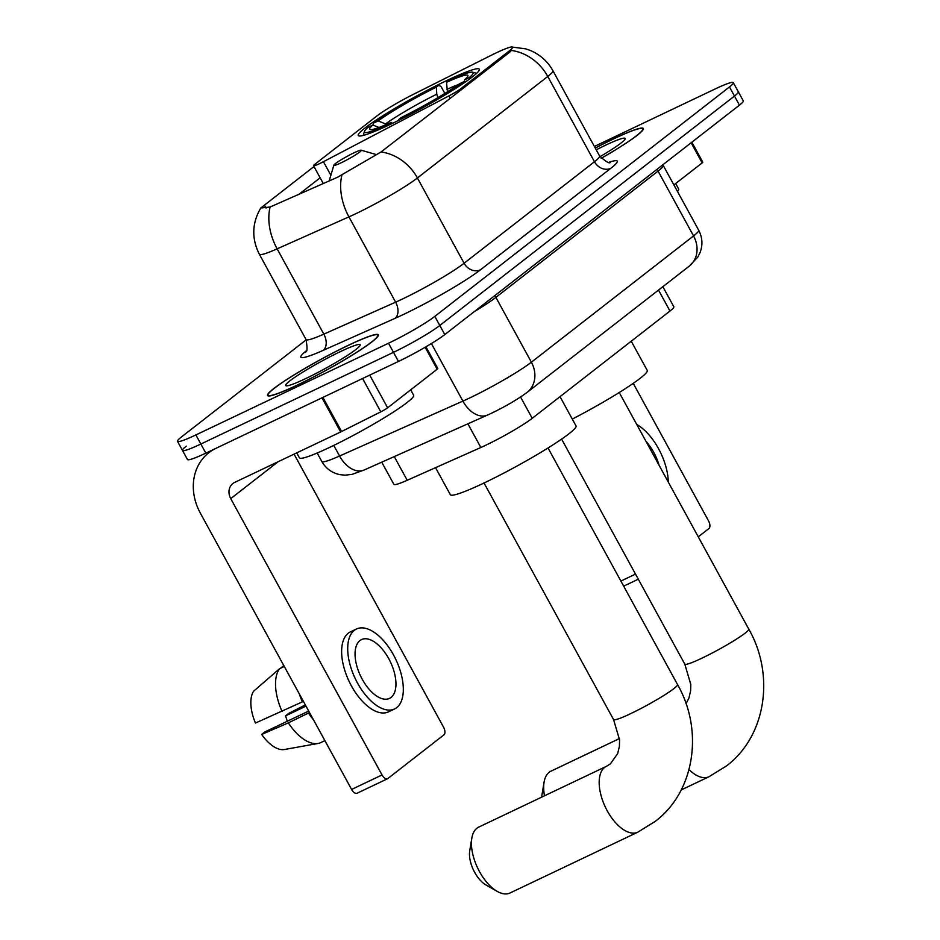 <?xml version="1.0" encoding="UTF-8"?>
<svg xmlns="http://www.w3.org/2000/svg" width="940" height="940" viewBox="0 0 940 940"><rect width="100%" height="100%" fill="white"/><g stroke="black" fill="none" stroke-linecap="round" stroke-linejoin="round"><path stroke-width="1.41" d="M461.211 89.958L460.6 88.842A13.019 1.246 151.3 0 1 448.944 95.892L323.442 161.704A13.019 1.246 151.3 0 1 319.659 163.607A13.019 1.246 151.3 0 1 313.525 165.734A13.019 1.246 151.3 0 1 314.818 164.3L376.858 115.996A35.168 3.372 -28.7 0 1 413.565 94.258L491.079 55.378A35.168 3.372 -28.7 0 1 496.05 52.946A35.168 3.372 -28.7 0 1 512.594 47.2A35.168 3.372 -28.7 0 1 509.116 51.054L509.727 52.17L381.064 151.975L337.671 177.178L270.144 207L260.768 207.999L313.984 166.545M446.899 80.487A69.031 6.615 -28.7 0 0 386.046 113.74A69.031 6.615 -28.7 0 0 358.257 135.501A69.031 6.615 -28.7 0 0 390.723 124.221A69.031 6.615 -28.7 0 0 451.564 90.969A69.031 6.615 -28.7 0 0 479.353 69.207A69.031 6.615 -28.7 0 0 446.899 80.487M460.6 88.842L509.116 51.054M662.853 286.7L673.839 306.757A39.069 3.748 151.3 0 1 669.985 311.034L532.216 418.312A39.069 3.748 151.3 0 1 480.857 447.499L407.22 480.281A39.069 3.748 151.3 0 1 393.884 484.347L381.746 462.174M601.224 158.32A63.168 6.051 -28.7 0 0 643.312 128.498A63.168 6.051 -28.7 0 0 613.609 138.826A63.168 6.051 -28.7 0 0 595.231 148.038M348.634 345.145A63.168 6.051 -28.7 0 0 292.951 375.577A63.168 6.051 -28.7 0 0 267.512 395.493A63.168 6.051 -28.7 0 0 297.228 385.165A63.168 6.051 -28.7 0 0 352.899 354.744A63.168 6.051 -28.7 0 0 378.338 334.816A63.168 6.051 -28.7 0 0 348.634 345.145M511.701 47.012L525.683 48.845L529.467 50.137C539.701 54.25 547.515 61.112 552.92 70.735A52.1 4.994 151.3 0 1 547.773 76.457A45.59 39.057 -127.9 0 0 511.442 50.466L509.727 52.17M186.332 446.136A39.069 3.748 -28.7 0 0 182.478 450.424L187.459 459.519A39.069 3.748 -28.7 0 0 205.837 453.139L398.466 361.43L393.484 352.336A39.069 3.748 -28.7 0 0 439.803 325.475L734.457 96.056A39.069 3.748 -28.7 0 0 738.311 91.767A39.069 3.748 -28.7 0 1 734.457 96.056L439.803 325.475A39.069 3.748 -28.7 0 1 393.484 352.336L200.855 444.032L393.484 352.336L388.502 343.241A39.069 3.748 -28.7 0 0 434.821 316.38L729.475 86.95A39.069 3.748 -28.7 0 0 733.329 82.673A39.069 3.748 -28.7 0 0 714.952 89.053L594.374 146.452M182.478 450.424A39.069 3.748 -28.7 0 0 200.855 444.032A39.069 3.748 -28.7 0 1 182.478 450.424L177.496 441.33A39.069 3.748 -28.7 0 0 195.873 434.938L388.502 343.241M298.567 194.592L320.14 177.801M306.205 339.822L181.35 437.041A39.069 3.748 -28.7 0 0 177.496 441.33M398.466 361.43A39.069 3.748 -28.7 0 0 444.785 334.581L739.439 105.151A39.069 3.748 -28.7 0 0 743.293 100.862L733.329 82.673M601.189 158.272A62.522 5.992 -28.7 0 0 642.737 128.815A62.522 5.992 -28.7 0 0 613.338 139.026A62.522 5.992 -28.7 0 0 595.267 148.097M677.47 191.454A65.118 6.239 -28.7 0 0 678.645 188.975L675.66 183.523M599.99 156.675A42.465 4.066 -28.7 0 0 625.159 138.885A42.465 4.066 -28.7 0 0 605.184 145.383A42.465 4.066 -28.7 0 0 596.219 149.824M673.886 184.91L702.145 162.902L691.123 142.763M698.255 536.846L708.936 528.527A6.51 3.302 64.5 0 0 708.478 520.772L633.243 383.356M691.852 142.198L702.791 162.185A6.51 0.623 151.3 0 1 702.145 162.902M659.046 465.218A32.559 16.497 64.5 0 0 645.991 441.377M668.281 482.091A44.286 22.443 64.5 0 0 636.756 424.504M297.487 384.965A62.522 5.992 -28.7 0 0 352.594 354.85A62.522 5.992 -28.7 0 0 377.762 335.134A62.522 5.992 -28.7 0 0 348.364 345.356A62.522 5.992 -28.7 0 0 293.257 375.471A62.522 5.992 -28.7 0 0 268.088 395.176A62.522 5.992 -28.7 0 0 297.487 384.965M296.711 452.88L299.425 457.839A65.118 6.239 -28.7 0 0 330.046 447.193A65.118 6.239 -28.7 0 0 387.456 415.821A65.118 6.239 -28.7 0 0 413.671 395.294L410.686 389.841M340.198 351.701A42.465 4.066 -28.7 0 0 301.282 373.086A42.465 4.066 -28.7 0 0 286.042 385.799A42.465 4.066 -28.7 0 0 305.653 378.609A42.465 4.066 -28.7 0 0 360.185 345.203A42.465 4.066 -28.7 0 0 340.198 351.701M541.734 797.108A23.441 11.879 -115.5 0 1 541.969 794.829L544.084 782.162A36.472 18.483 64.5 0 0 544.495 795.804M619.484 738.546L550.899 771.2A36.472 18.483 64.5 0 0 549.136 772.292A36.472 18.483 64.5 0 0 544.084 782.162M572.284 419.076A71.64 6.862 -28.7 0 0 647.249 370.442L631.245 341.208M379.02 127.476L372.851 125.032L368.163 127.264A61.993 5.946 -28.7 0 0 364.403 131.483L363.369 134.984A64.602 6.192 -28.7 0 0 363.31 135.407M372.992 125.079L373.462 123.14A61.993 5.946 -28.7 0 1 438.827 85.235L441.13 86.68L444.843 93.46M398.83 120.273L398.795 119.474A61.993 5.946 -28.7 0 0 464.149 81.569L465.312 82.027M388.702 125.173L388.655 124.303A61.993 5.946 -28.7 0 1 364.403 131.483M398.795 119.474L401.239 117.559A56 5.37 -28.7 0 0 459.46 83.801L464.149 81.569M372.851 125.032A56 5.37 -28.7 0 0 370.16 129.579A56 5.37 -28.7 0 0 391.099 122.388L388.655 124.303M438.827 85.235L436.372 87.138A56 5.37 -28.7 0 0 378.15 120.908L373.462 123.14M391.099 122.388L392.603 123.328M438.193 98.817L436.771 94.188L436.372 87.138M378.15 120.908L386.657 124.374M476.556 73.414A64.602 6.192 -28.7 0 0 476.169 73.226L472.656 72.216A61.993 5.946 -28.7 0 0 448.968 80.405L446.512 82.321L447.405 91.862M470.905 78.02L469.448 77.444A61.993 5.946 -28.7 0 0 472.656 72.216M469.448 77.444L464.76 79.677A56 5.37 -28.7 0 0 467.956 76.034A56 5.37 -28.7 0 0 446.512 82.321M464.278 81.627L464.76 79.677M497.201 891.379L486.039 885.022A23.441 11.879 -115.5 0 1 469.73 850.77L471.845 838.104A36.472 18.483 64.5 0 0 497.201 891.379A36.472 18.483 64.5 0 0 510.009 893L637.755 832.194A36.472 18.483 -115.5 0 1 606.288 809.023A36.472 18.483 -115.5 0 1 604.643 767.416A36.472 18.483 -115.5 0 1 606.406 766.335L610.33 763.914L617.709 753.516L619.401 746.301L619.577 739.909L613.561 719.582A36.472 3.49 151.3 0 0 630.716 713.625A36.472 3.49 151.3 0 0 673.945 688.562A36.472 3.49 151.3 0 0 677.54 684.555C703.743 730.239 695.024 791.539 655.133 821.466L637.755 832.194M606.406 766.335L478.66 827.141A36.472 18.483 64.5 0 0 476.897 828.234A36.472 18.483 64.5 0 0 471.845 838.104M341.22 162.761A15.628 1.492 -28.7 0 0 355.543 154.888A15.628 1.492 -28.7 0 0 361.16 150.212A15.628 1.492 -28.7 0 0 353.945 152.856A15.628 1.492 -28.7 0 0 333.865 165.158A15.628 1.492 -28.7 0 0 341.22 162.761M435.549 467.673L450.354 494.71A71.64 6.862 -28.7 0 0 484.041 482.995A71.64 6.862 -28.7 0 0 547.186 448.498A71.64 6.862 -28.7 0 0 576.02 425.902L560.017 396.656M369.726 375.119L387.621 407.807L437.171 369.22L425.15 347.271M321.985 397.843L215.977 448.31A52.1 44.638 -127.9 0 0 208.868 452.692A52.1 44.638 -127.9 0 0 200.326 513.099L351.607 789.436L382.028 774.959L230.735 498.623A13.019 11.162 52.1 0 1 232.873 483.524A13.019 11.162 52.1 0 1 234.648 482.42L340.668 431.965L321.985 397.843A6.51 0.623 -28.7 0 0 322.902 397.397L341.584 431.507A6.51 0.623 151.3 0 1 340.668 431.965M357.376 793.066A6.51 3.302 -115.5 0 1 357.059 793.254A6.51 3.302 -115.5 0 1 351.607 789.436M382.028 774.959A6.51 3.302 64.5 0 0 387.48 778.778A6.51 3.302 64.5 0 0 387.785 778.579L443.962 734.845A6.51 3.302 64.5 0 0 443.504 727.09L294.067 454.138M425.938 346.813L437.817 368.504A6.51 0.623 151.3 0 1 437.171 369.22M387.621 407.807A6.51 0.623 151.3 0 1 380.818 411.826L341.584 431.507M391.075 697.409A32.559 16.497 64.5 0 0 389.606 660.268A32.559 16.497 64.5 0 0 361.524 639.588A32.559 16.497 64.5 0 0 359.95 640.551A32.559 16.497 64.5 0 0 361.418 677.705A32.559 16.497 64.5 0 0 389.512 698.385A32.559 16.497 64.5 0 0 391.075 697.409M287.229 721.286A26.05 13.195 64.5 0 0 285.478 715.904L306.005 706.14M356.483 629.001L350.397 631.891A44.286 22.443 64.5 0 0 348.258 633.219A44.286 22.443 64.5 0 0 350.268 683.732A44.286 22.443 64.5 0 0 388.467 711.862L394.553 708.971A44.286 22.443 64.5 0 0 396.68 707.644A44.286 22.443 64.5 0 0 394.683 657.13A44.286 22.443 64.5 0 0 356.483 629.001A44.286 22.443 64.5 0 0 354.345 630.317A44.286 22.443 64.5 0 0 356.342 680.842A44.286 22.443 64.5 0 0 394.553 708.971M299.261 693.814A42.981 21.773 64.5 0 0 302.398 701.851L255.469 723.048A33.864 17.155 64.5 0 1 253.565 691.264L279.556 668.704L284.279 666.448M303.279 701.158L302.398 701.851M308.696 711.063L264.951 731.884L261.696 734.422L288.345 722.884L309.507 712.532M308.626 713.225A42.981 21.773 64.5 0 0 313.525 719.887M279.556 668.704A42.981 21.773 64.5 0 0 282.118 711.51M288.345 722.884A42.981 21.773 64.5 0 0 318.12 743.458A42.981 21.773 64.5 0 0 320.176 742.894L324.899 740.638M283.762 665.52L280.755 668.129M261.696 734.422A33.864 17.155 64.5 0 0 284.397 749.509L318.12 743.458M305.336 704.918L288.733 713.366L285.478 715.904M658.505 290.084L669.985 311.034M394.26 456.605L407.22 480.281M467.885 423.811L480.857 447.499M520.56 397.021L532.216 418.312M450.331 98.43L448.944 95.892M330.856 175.251L323.442 161.704M608.991 162.291A65.118 6.239 151.3 0 1 610.836 168.284L480.469 269.804A13.019 11.162 52.1 0 1 464.102 263.247L594.468 161.739A52.1 4.994 -28.7 0 0 599.614 156.028C606.053 161.845 609.637 163.936 610.366 162.291M480.469 269.804A65.118 6.239 151.3 0 1 403.272 314.559A65.118 6.239 151.3 0 1 394.87 318.437L323.078 350.409A65.118 6.239 151.3 0 1 306.287 350.82M402.344 299.061A52.1 4.994 -28.7 0 0 464.102 263.247L417.407 177.966A52.1 4.994 151.3 0 1 355.649 213.78A52.1 4.994 151.3 0 1 348.928 216.87L277.136 248.842A52.1 4.994 151.3 0 1 259.358 254.258L306.052 339.552A52.1 4.994 -28.7 0 0 323.83 334.135L395.623 302.163A52.1 4.994 -28.7 0 0 402.344 299.061M381.064 151.975A45.59 39.057 52.1 0 1 417.407 177.966L547.773 76.457L594.468 161.739A13.019 11.162 52.1 0 0 610.836 168.284M270.144 207A45.59 29.528 66 0 0 277.136 248.842L323.83 334.135A13.019 8.437 -114 0 1 323.078 350.409M341.995 174.828A45.59 29.528 66 0 0 348.928 216.87L395.623 302.163A13.019 8.437 -114 0 1 394.87 318.437M434.821 316.38L444.785 334.581M729.475 86.95L739.439 105.151M195.873 434.938L205.837 453.139M264.422 205.132L266.043 208.081M333.759 445.407L339.563 456.029A26.05 16.873 66 0 0 364.121 470.024L352.018 474.371L345.109 475.17L339.693 474.618C331.796 472.855 325.828 468.461 321.786 461.434A52.1 4.994 -28.7 0 0 339.563 456.029L462.903 401.098A52.1 4.994 -28.7 0 0 469.624 397.996A52.1 4.994 -28.7 0 0 531.382 362.194L693.544 235.917A52.1 4.994 -28.7 0 0 698.69 230.206C702.403 237.338 702.909 244.67 700.206 252.226L697.786 257.09L689.267 266.126L527.105 392.391A26.05 22.313 52.1 0 0 531.382 362.194L495.885 297.369A52.1 4.994 151.3 0 1 474.324 311.575M657.318 169.094A6.51 5.581 -127.9 0 0 658.059 171.104L693.544 235.917A26.05 22.313 52.1 0 1 689.267 266.126M431.389 343.546L462.903 401.098A26.05 16.873 66 0 0 487.461 415.092L364.121 470.024M662.9 164.747L663.193 165.393A52.1 4.994 151.3 0 1 658.059 171.104L495.885 297.369A6.51 5.581 -127.9 0 1 495.145 295.36M620.882 581.073L635.511 574.105M619.249 392.521L748.769 629.095A36.472 3.49 151.3 0 1 745.173 633.102A36.472 3.49 151.3 0 1 701.945 658.164A36.472 3.49 151.3 0 1 684.79 664.122L690.806 684.449L690.618 690.841L688.938 698.056L686.024 703.696M748.769 629.095C774.971 674.779 766.253 736.079 726.361 766.006L708.983 776.734A36.472 18.483 -115.5 0 1 689.032 769.602M436.771 94.188A50.102 4.806 -28.7 0 0 385.612 123.857M458.25 84.671A50.102 4.806 -28.7 0 0 446.911 89.359M230.735 498.623L278.111 461.74M380.818 411.826L362.582 378.514M323.301 183.582L313.525 165.734M260.768 207.999C251.944 223.109 251.474 238.525 259.358 254.258M552.92 70.735L599.614 156.028M306.052 339.552C307.486 348.117 307.31 352.253 305.535 351.971M527.105 392.391C517.376 399.524 505.485 406.48 491.42 413.271L487.461 415.092M698.69 230.206L663.193 165.393M321.786 461.434L317.18 453.021M643.16 129.579L642.737 128.815M638.295 579.193L623.667 586.161M378.186 335.897L377.762 335.134M268.511 395.94L268.088 395.176M708.983 776.734L681.218 789.941M561.603 439.109L684.79 664.122M548.02 447.981L677.54 684.555M361.16 150.212L376.27 154.559M333.865 165.158L329.164 180.974M484.041 483.007L613.561 719.582M208.868 452.692L212.17 450.119M387.48 778.778L357.059 793.254"/></g></svg>
